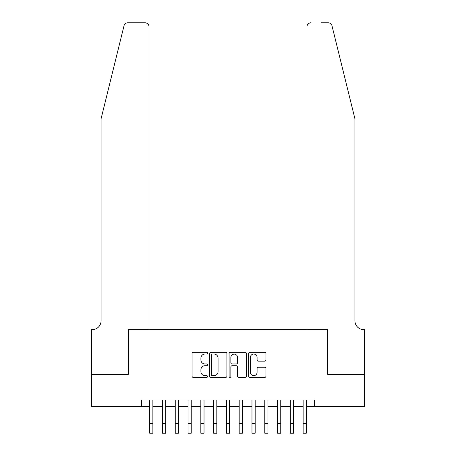 <?xml version="1.0" encoding="UTF-8"?>
<svg xmlns="http://www.w3.org/2000/svg" width="456" height="456" viewBox="0 0 456 456"><rect width="100%" height="100%" fill="white"/><g stroke="black" fill="none" stroke-linecap="round" stroke-linejoin="round"><path stroke-width="0.68" d="M207.543 353.178A0.878 0.878 0 0 0 206.665 352.3L193.327 352.3A1.254 1.254 0 0 0 192.073 353.56L192.073 376.149A1.254 1.254 0 0 0 193.327 377.403L206.665 377.403A0.878 0.878 0 0 0 207.543 376.525A0.878 0.878 0 0 0 206.665 375.647L204.938 375.647A4.018 4.018 0 0 1 200.919 371.629L200.919 369.748A4.018 4.018 0 0 1 204.938 365.729L206.665 365.729A0.878 0.878 0 0 0 207.543 364.851A0.878 0.878 0 0 0 206.665 363.973L204.938 363.973A4.018 4.018 0 0 1 200.919 359.961L200.919 358.074A4.018 4.018 0 0 1 204.938 354.061L206.665 354.061A0.878 0.878 0 0 0 207.543 353.178M264.68 361.152A1.254 1.254 0 0 0 265.939 359.898L265.939 353.56A1.254 1.254 0 0 0 264.68 352.3L249.871 352.3A1.254 1.254 0 0 0 248.617 353.56L248.617 376.149A1.254 1.254 0 0 0 249.871 377.403L264.68 377.403A1.254 1.254 0 0 0 265.939 376.149L265.939 368.494A1.254 1.254 0 0 0 264.68 367.24L258.341 367.24A1.254 1.254 0 0 0 257.087 368.494L257.087 372.29A3.357 3.357 0 0 1 253.73 375.647A3.357 3.357 0 0 1 250.372 372.29L250.372 357.418A3.357 3.357 0 0 1 253.73 354.061A3.357 3.357 0 0 1 257.087 357.418L257.087 359.898A1.254 1.254 0 0 0 258.341 361.152L264.68 361.152M141.685 406.41L91.496 406.41L91.496 374.444L128.261 374.444L128.261 329.688L327.739 329.688L327.739 374.444L364.504 374.444L364.504 406.41L314.315 406.41L314.315 400.02L141.685 400.02L141.685 406.41L149.682 406.41M226.9 353.56A1.254 1.254 0 0 0 225.646 352.3L210.837 352.3A1.254 1.254 0 0 0 209.583 353.56L209.583 376.149A1.254 1.254 0 0 0 210.837 377.403L225.646 377.403A1.254 1.254 0 0 0 226.9 376.149L226.9 353.56M230.354 352.3L245.163 352.3A1.254 1.254 0 0 1 246.417 353.56L246.417 376.149A1.254 1.254 0 0 1 245.163 377.403L238.824 377.403A1.254 1.254 0 0 1 237.57 376.149L237.57 366.989A1.254 1.254 0 0 0 236.316 365.729L232.11 365.729A1.254 1.254 0 0 0 230.856 366.989L230.856 376.525A0.878 0.878 0 0 1 229.978 377.403A0.878 0.878 0 0 1 229.1 376.525L229.1 353.56A1.254 1.254 0 0 1 230.354 352.3M152.874 406.41L162.467 406.41M165.665 406.41L175.252 406.41M178.45 406.41L188.043 406.41M191.235 406.41L200.828 406.41M204.026 406.41L213.613 406.41M216.811 406.41L226.404 406.41M229.596 406.41L239.189 406.41M242.387 406.41L251.974 406.41M255.172 406.41L264.765 406.41M267.957 406.41L277.55 406.41M280.748 406.41L290.335 406.41M293.533 406.41L303.126 406.41M306.318 406.41L314.315 406.41M212.217 354.061A0.878 0.878 0 0 0 211.339 354.939L211.339 374.769A0.878 0.878 0 0 0 212.217 375.647L214.035 375.647A4.018 4.018 0 0 0 218.053 371.629L218.053 358.074A4.018 4.018 0 0 0 214.035 354.061L212.217 354.061M237.57 357.481A3.357 3.357 0 0 0 234.213 354.124A3.357 3.357 0 0 0 230.856 357.481L230.856 362.719A1.254 1.254 0 0 0 232.11 363.973L236.316 363.973A1.254 1.254 0 0 0 237.57 362.719L237.57 357.481M149.682 423.607L152.874 423.607L152.874 433.2L149.682 433.2L149.682 400.02M152.874 423.607L152.874 400.02M124.026 25.718C125.001 23.615 125.001 23.615 124.026 25.718C125.001 23.615 125.001 23.615 124.026 25.718L101.089 118.702L101.089 320.739A8.949 8.949 0 0 1 92.14 329.688L91.434 329.688L91.434 374.444L128.068 374.444L128.068 329.688L149.038 329.688L149.038 26.636A3.836 3.836 0 0 0 145.202 22.8L127.748 22.8A3.836 3.836 0 0 0 124.026 25.718M134.588 22.8L145.202 22.8C147.516 23.045 148.798 24.322 149.038 26.636L149.038 329.688M101.089 320.739A8.949 8.949 0 0 1 92.14 329.688M347.877 90.191L331.974 25.718C330.999 23.615 330.999 23.615 331.974 25.718C330.999 23.615 330.999 23.615 331.974 25.718L354.91 118.702L354.91 320.739A8.949 8.949 0 0 0 363.859 329.688L364.566 329.688L364.566 374.444L327.932 374.444L327.932 329.688L306.962 329.688L306.962 26.636L306.962 329.688M321.412 22.8L328.252 22.8A3.836 3.836 0 0 1 331.974 25.718M310.798 22.8A3.836 3.836 0 0 0 306.962 26.636C307.202 24.322 308.484 23.045 310.798 22.8M354.91 320.739A8.949 8.949 0 0 0 363.859 329.688M162.467 433.2L165.665 433.2L162.467 433.2L162.467 400.02M165.665 433.2L165.665 400.02M175.252 433.2L178.45 433.2L175.252 433.2L175.252 400.02M178.45 433.2L178.45 400.02M188.043 433.2L191.235 433.2L188.043 433.2L188.043 400.02M191.235 433.2L191.235 400.02M200.828 433.2L204.026 433.2L200.828 433.2L200.828 400.02M204.026 433.2L204.026 400.02M213.613 433.2L216.811 433.2L213.613 433.2L213.613 400.02M216.811 433.2L216.811 400.02M226.404 433.2L229.596 433.2L226.404 433.2L226.404 400.02M229.596 433.2L229.596 400.02M239.189 433.2L242.387 433.2L239.189 433.2L239.189 400.02M242.387 433.2L242.387 400.02M251.974 433.2L255.172 433.2L251.974 433.2L251.974 400.02M255.172 433.2L255.172 400.02M264.765 433.2L267.957 433.2L264.765 433.2L264.765 400.02M267.957 433.2L267.957 400.02M277.55 433.2L280.748 433.2L277.55 433.2L277.55 400.02M280.748 433.2L280.748 400.02M290.335 433.2L293.533 433.2L290.335 433.2L290.335 400.02M293.533 433.2L293.533 400.02M303.126 433.2L306.318 433.2L303.126 433.2L303.126 400.02M306.318 433.2L306.318 400.02M162.467 423.607L165.665 423.607M175.252 423.607L178.45 423.607M188.043 423.607L191.235 423.607M200.828 423.607L204.026 423.607M213.613 423.607L216.811 423.607M226.404 423.607L229.596 423.607M239.189 423.607L242.387 423.607M251.974 423.607L255.172 423.607M264.765 423.607L267.957 423.607M277.55 423.607L280.748 423.607M290.335 423.607L293.533 423.607M303.126 423.607L306.318 423.607"/></g></svg>
